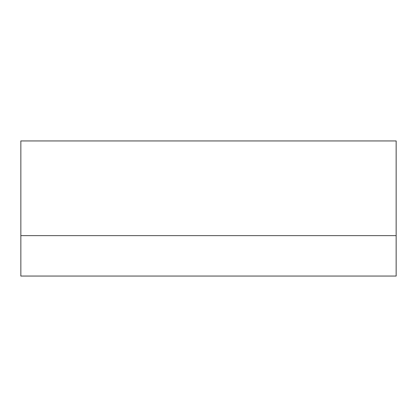 <?xml version="1.0" encoding="UTF-8"?>
<svg xmlns="http://www.w3.org/2000/svg" width="417" height="417" viewBox="0 0 417 417"><rect width="100%" height="100%" fill="white"/><g stroke="black" fill="none" stroke-linecap="round" stroke-linejoin="round"><path stroke-width="0.63" d="M396.15 235.636L396.15 276.054L20.85 276.054L20.85 235.636L396.15 235.636L396.15 140.946L20.85 140.946L20.85 235.636M396.15 276.054L20.85 276.054"/></g></svg>
